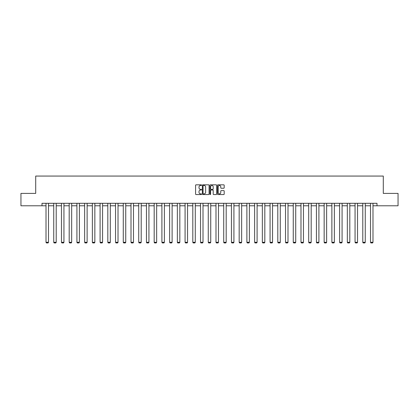 <?xml version="1.0" encoding="UTF-8"?>
<svg xmlns="http://www.w3.org/2000/svg" width="419" height="419" viewBox="0 0 419 419"><rect width="100%" height="100%" fill="white"/><g stroke="black" fill="none" stroke-linecap="round" stroke-linejoin="round"><path stroke-width="0.63" d="M201.576 185.161A0.34 0.34 0 0 0 201.235 184.821L196.071 184.821A0.487 0.487 0 0 0 195.584 185.308L195.584 194.06A0.487 0.487 0 0 0 196.071 194.547L201.235 194.547A0.34 0.34 0 0 0 201.576 194.207A0.34 0.34 0 0 0 201.235 193.866L200.565 193.866A1.556 1.556 0 0 1 199.009 192.311L199.009 191.583A1.556 1.556 0 0 1 200.565 190.027L201.235 190.027A0.34 0.34 0 0 0 201.576 189.687A0.34 0.34 0 0 0 201.235 189.346L200.565 189.346A1.556 1.556 0 0 1 199.009 187.791L199.009 187.057A1.556 1.556 0 0 1 200.565 185.502L201.235 185.502A0.34 0.34 0 0 0 201.576 185.161M223.709 188.251A0.487 0.487 0 0 0 224.191 187.764L224.191 185.308A0.487 0.487 0 0 0 223.709 184.821L217.969 184.821A0.487 0.487 0 0 0 217.487 185.308L217.487 194.06A0.487 0.487 0 0 0 217.969 194.547L223.709 194.547A0.487 0.487 0 0 0 224.191 194.06L224.191 191.095A0.487 0.487 0 0 0 223.709 190.608L221.253 190.608A0.487 0.487 0 0 0 220.766 191.095L220.766 192.567A1.299 1.299 0 0 1 219.467 193.866A1.299 1.299 0 0 1 218.168 192.567L218.168 186.806A1.299 1.299 0 0 1 219.467 185.502A1.299 1.299 0 0 1 220.766 186.806L220.766 187.764A0.487 0.487 0 0 0 221.253 188.251L223.709 188.251M42 205.781L20.95 205.781L20.95 193.4L35.709 193.4L35.709 176.064L383.291 176.064L383.291 193.4L398.05 193.4L398.05 205.781L377 205.781L377 203.304L42 203.304L42 205.781L46.011 205.781M209.076 185.308A0.487 0.487 0 0 0 208.589 184.821L202.854 184.821A0.487 0.487 0 0 0 202.367 185.308L202.367 194.06A0.487 0.487 0 0 0 202.854 194.547L208.589 194.547A0.487 0.487 0 0 0 209.076 194.06L209.076 185.308M210.411 184.821L216.146 184.821A0.487 0.487 0 0 1 216.633 185.308L216.633 194.06A0.487 0.487 0 0 1 216.146 194.547L213.695 194.547A0.487 0.487 0 0 1 213.208 194.06L213.208 190.509A0.487 0.487 0 0 0 212.721 190.027L211.092 190.027A0.487 0.487 0 0 0 210.605 190.509L210.605 194.207A0.34 0.34 0 0 1 210.265 194.547A0.34 0.34 0 0 1 209.924 194.207L209.924 185.308A0.487 0.487 0 0 1 210.411 184.821M48.489 205.781L53.737 205.781M56.214 205.781L61.462 205.781M63.939 205.781L69.187 205.781M71.665 205.781L76.918 205.781M79.39 205.781L84.643 205.781M87.121 205.781L92.369 205.781M94.846 205.781L100.094 205.781M102.571 205.781L107.819 205.781M110.297 205.781L115.544 205.781M118.022 205.781L123.275 205.781M125.747 205.781L131 205.781M133.478 205.781L138.726 205.781M141.203 205.781L146.451 205.781M148.928 205.781L154.176 205.781M156.654 205.781L161.907 205.781M164.379 205.781L169.632 205.781M172.109 205.781L177.357 205.781M179.835 205.781L185.083 205.781M187.56 205.781L192.808 205.781M195.285 205.781L200.533 205.781M203.011 205.781L208.264 205.781M210.736 205.781L215.989 205.781M218.467 205.781L223.715 205.781M226.192 205.781L231.44 205.781M233.917 205.781L239.165 205.781M241.643 205.781L246.891 205.781M249.368 205.781L254.621 205.781M257.093 205.781L262.346 205.781M264.824 205.781L270.072 205.781M272.549 205.781L277.797 205.781M280.274 205.781L285.522 205.781M288 205.781L293.253 205.781M295.725 205.781L300.978 205.781M303.456 205.781L308.703 205.781M311.181 205.781L316.429 205.781M318.906 205.781L324.154 205.781M326.631 205.781L331.879 205.781M334.357 205.781L339.61 205.781M342.082 205.781L347.335 205.781M349.813 205.781L355.061 205.781M357.538 205.781L362.786 205.781M365.263 205.781L370.511 205.781M372.989 205.781L377 205.781M203.388 185.502A0.34 0.34 0 0 0 203.047 185.842L203.047 193.526A0.34 0.34 0 0 0 203.388 193.866L204.09 193.866A1.556 1.556 0 0 0 205.645 192.311L205.645 187.057A1.556 1.556 0 0 0 204.09 185.502L203.388 185.502M213.208 186.827A1.299 1.299 0 0 0 211.904 185.528A1.299 1.299 0 0 0 210.605 186.827L210.605 188.859A0.487 0.487 0 0 0 211.092 189.346L212.721 189.346A0.487 0.487 0 0 0 213.208 188.859L213.208 186.827M48.489 203.304L48.489 242.292L46.011 242.292L46.011 203.304M48.489 242.292L48.117 242.936L46.383 242.936L46.011 242.292M56.214 203.304L56.214 242.292L53.737 242.292L53.737 203.304M56.214 242.292L55.842 242.936L54.109 242.936L53.737 242.292M63.939 203.304L63.939 242.292L61.462 242.292L61.462 203.304M63.939 242.292L63.568 242.936L61.834 242.936L61.462 242.292M71.665 203.304L71.665 242.292L69.187 242.292L69.187 203.304M71.665 242.292L71.293 242.936L69.559 242.936L69.187 242.292M79.39 203.304L79.39 242.292L76.918 242.292L76.918 203.304M79.39 242.292L79.018 242.936L77.29 242.936L76.918 242.292M87.121 203.304L87.121 242.292L84.643 242.292L84.643 203.304M87.121 242.292L86.749 242.936L85.015 242.936L84.643 242.292M94.846 203.304L94.846 242.292L92.369 242.292L92.369 203.304M94.846 242.292L94.474 242.936L92.74 242.936L92.369 242.292M102.571 203.304L102.571 242.292L100.094 242.292L100.094 203.304M102.571 242.292L102.199 242.936L100.466 242.936L100.094 242.292M110.297 203.304L110.297 242.292L107.819 242.292L107.819 203.304M110.297 242.292L109.925 242.936L108.191 242.936L107.819 242.292M118.022 203.304L118.022 242.292L115.544 242.292L115.544 203.304M118.022 242.292L117.65 242.936L115.916 242.936L115.544 242.292M125.747 203.304L125.747 242.292L123.275 242.292L123.275 203.304M125.747 242.292L125.381 242.936L123.647 242.936L123.275 242.292M133.478 203.304L133.478 242.292L131 242.292L131 203.304M133.478 242.292L133.106 242.936L131.372 242.936L131 242.292M141.203 203.304L141.203 242.292L138.726 242.292L138.726 203.304M141.203 242.292L140.831 242.936L139.098 242.936L138.726 242.292M148.928 203.304L148.928 242.292L146.451 242.292L146.451 203.304M148.928 242.292L148.556 242.936L146.823 242.936L146.451 242.292M156.654 203.304L156.654 242.292L154.176 242.292L154.176 203.304M156.654 242.292L156.282 242.936L154.548 242.936L154.176 242.292M164.379 203.304L164.379 242.292L161.907 242.292L161.907 203.304M164.379 242.292L164.007 242.936L162.273 242.936L161.907 242.292M172.109 203.304L172.109 242.292L169.632 242.292L169.632 203.304M172.109 242.292L171.738 242.936L170.004 242.936L169.632 242.292M179.835 203.304L179.835 242.292L177.357 242.292L177.357 203.304M179.835 242.292L179.463 242.936L177.729 242.936L177.357 242.292M187.56 203.304L187.56 242.292L185.083 242.292L185.083 203.304M187.56 242.292L187.188 242.936L185.455 242.936L185.083 242.292M195.285 203.304L195.285 242.292L192.808 242.292L192.808 203.304M195.285 242.292L194.914 242.936L193.18 242.936L192.808 242.292M203.011 203.304L203.011 242.292L200.533 242.292L200.533 203.304M203.011 242.292L202.639 242.936L200.905 242.936L200.533 242.292M210.736 203.304L210.736 242.292L208.264 242.292L208.264 203.304M210.736 242.292L210.364 242.936L208.636 242.936L208.264 242.292M218.467 203.304L218.467 242.292L215.989 242.292L215.989 203.304M218.467 242.292L218.095 242.936L216.361 242.936L215.989 242.292M226.192 203.304L226.192 242.292L223.715 242.292L223.715 203.304M226.192 242.292L225.82 242.936L224.086 242.936L223.715 242.292M233.917 203.304L233.917 242.292L231.44 242.292L231.44 203.304M233.917 242.292L233.545 242.936L231.812 242.936L231.44 242.292M241.643 203.304L241.643 242.292L239.165 242.292L239.165 203.304M241.643 242.292L241.271 242.936L239.537 242.936L239.165 242.292M249.368 203.304L249.368 242.292L246.891 242.292L246.891 203.304M249.368 242.292L248.996 242.936L247.262 242.936L246.891 242.292M257.093 203.304L257.093 242.292L254.621 242.292L254.621 203.304M257.093 242.292L256.727 242.936L254.993 242.936L254.621 242.292M264.824 203.304L264.824 242.292L262.346 242.292L262.346 203.304M264.824 242.292L264.452 242.936L262.718 242.936L262.346 242.292M272.549 203.304L272.549 242.292L270.072 242.292L270.072 203.304M272.549 242.292L272.177 242.936L270.444 242.936L270.072 242.292M280.274 203.304L280.274 242.292L277.797 242.292L277.797 203.304M280.274 242.292L279.902 242.936L278.169 242.936L277.797 242.292M288 203.304L288 242.292L285.522 242.292L285.522 203.304M288 242.292L287.628 242.936L285.894 242.936L285.522 242.292M295.725 203.304L295.725 242.292L293.253 242.292L293.253 203.304M295.725 242.292L295.353 242.936L293.619 242.936L293.253 242.292M303.456 203.304L303.456 242.292L300.978 242.292L300.978 203.304M303.456 242.292L303.084 242.936L301.35 242.936L300.978 242.292M311.181 203.304L311.181 242.292L308.703 242.292L308.703 203.304M311.181 242.292L310.809 242.936L309.075 242.936L308.703 242.292M318.906 203.304L318.906 242.292L316.429 242.292L316.429 203.304M318.906 242.292L318.534 242.936L316.801 242.936L316.429 242.292M326.631 203.304L326.631 242.292L324.154 242.292L324.154 203.304M326.631 242.292L326.26 242.936L324.526 242.936L324.154 242.292M334.357 203.304L334.357 242.292L331.879 242.292L331.879 203.304M334.357 242.292L333.985 242.936L332.251 242.936L331.879 242.292M342.082 203.304L342.082 242.292L339.61 242.292L339.61 203.304M342.082 242.292L341.71 242.936L339.982 242.936L339.61 242.292M349.813 203.304L349.813 242.292L347.335 242.292L347.335 203.304M349.813 242.292L349.441 242.936L347.707 242.936L347.335 242.292M357.538 203.304L357.538 242.292L355.061 242.292L355.061 203.304M357.538 242.292L357.166 242.936L355.432 242.936L355.061 242.292M365.263 203.304L365.263 242.292L362.786 242.292L362.786 203.304M365.263 242.292L364.891 242.936L363.158 242.936L362.786 242.292M372.989 203.304L372.989 242.292L370.511 242.292L370.511 203.304M372.989 242.292L372.617 242.936L370.883 242.936L370.511 242.292"/></g></svg>
